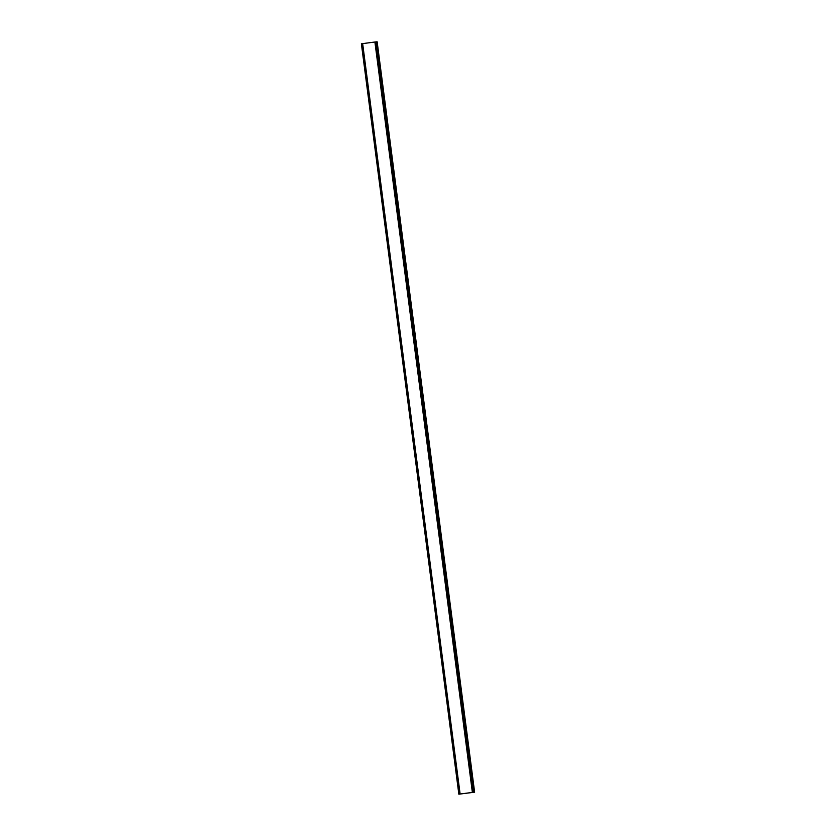 <?xml version="1.0" encoding="UTF-8"?>
<svg xmlns="http://www.w3.org/2000/svg" width="836" height="836" viewBox="0 0 836 836"><rect width="100%" height="100%" fill="white"/><g stroke="black" fill="none" stroke-linecap="round" stroke-linejoin="round"><path stroke-width="1.25" d="M460.176 794.012L474.618 792.204L460.176 794.012M361.643 43.765L458.859 794.2L361.403 43.796M460.113 794.012L362.657 43.618L375.218 41.978L472.685 792.382L459.183 794.137L361.695 43.744L459.1 794.158M377.151 41.8L474.618 792.204L377.151 41.8L376.472 41.863M375.218 41.978L472.883 792.361L473.928 792.225L459.581 794.106L361.727 43.733L362.657 43.618M473.803 792.246L376.461 41.821L375.416 41.957M472.685 792.382L375.374 41.957M472.371 792.413L374.904 42.009M361.382 43.796L458.849 794.2M473.928 792.225L376.461 41.821"/></g></svg>
